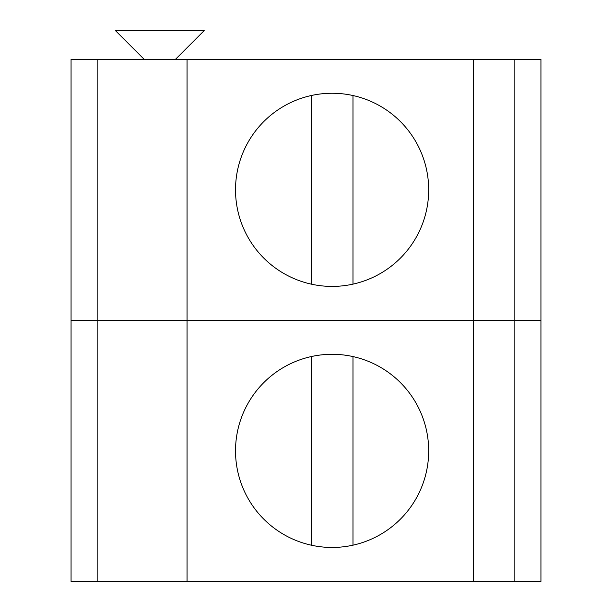 <?xml version="1.0" encoding="UTF-8"?>
<svg xmlns="http://www.w3.org/2000/svg" width="612" height="612" viewBox="0 0 612 612"><rect width="100%" height="100%" fill="white"/><g stroke="black" fill="none" stroke-linecap="round" stroke-linejoin="round"><path stroke-width="0.92" d="M97.163 581.4L187.05 581.4L187.05 320.359L97.163 320.359L97.163 59.318L71.061 59.318L71.061 320.359L97.163 320.359L71.061 320.359L71.061 581.4L97.163 581.4L97.163 320.359L540.939 320.359L540.939 59.318L473.489 59.318L473.489 320.359L514.837 320.359L514.837 59.318M540.939 581.4L540.939 320.359L514.837 320.359L514.837 581.4L540.939 581.4M311.217 356.574L311.217 545.177M235.521 450.876A96.589 96.589 0 0 1 380.396 367.231A96.589 96.589 0 0 1 380.396 534.521A96.589 96.589 0 0 1 235.521 450.876M352.986 545.177L352.986 356.574M187.05 581.4L473.489 581.4L473.489 320.359L187.05 320.359L187.05 59.318L473.489 59.318M514.837 581.4L473.489 581.4M311.217 95.533L311.217 284.136M144.157 59.318L115.439 30.6L204.194 30.6L175.476 59.318M352.986 284.136L352.986 95.533M97.163 59.318L187.05 59.318M235.521 189.835A96.589 96.589 0 0 1 380.396 106.19A96.589 96.589 0 0 1 380.396 273.48A96.589 96.589 0 0 1 235.521 189.835"/></g></svg>
